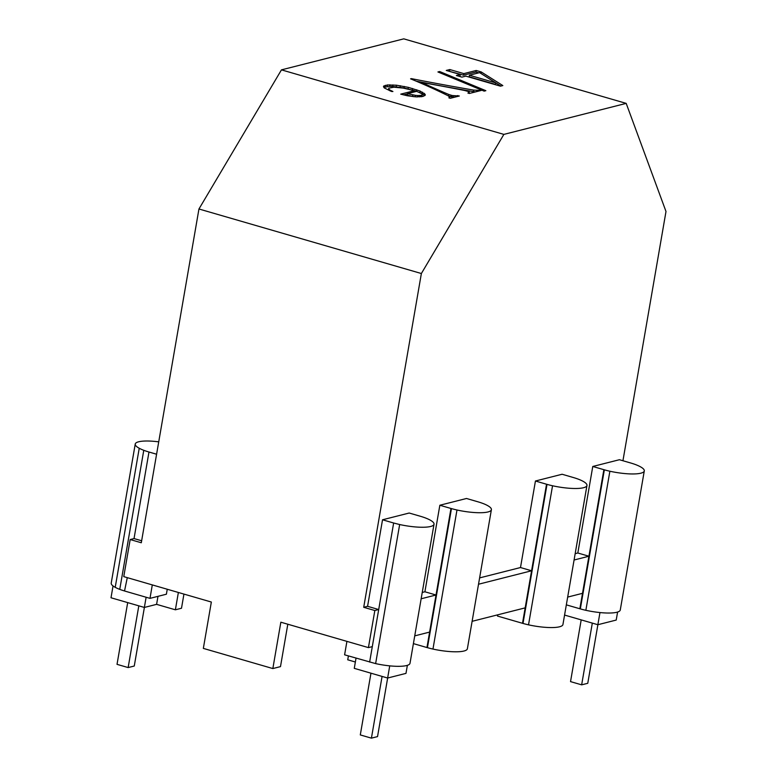 <?xml version="1.0" encoding="UTF-8"?>
<svg xmlns="http://www.w3.org/2000/svg" width="777" height="777" viewBox="0 0 777 777"><rect width="100%" height="100%" fill="white"/><g stroke="black" fill="none" stroke-linecap="round" stroke-linejoin="round"><path stroke-width="1.17" d="M127.69 602.612L117.026 664.345L128.147 667.569L134.266 666.025L144.386 607.439M128.147 667.569L138.811 605.837M370.959 673.193L360.295 734.925L371.416 738.15L382.08 676.417M387.655 678.02L377.535 736.596L371.416 738.15M581.196 619.881L570.532 681.614L581.652 684.838L587.762 683.294L597.882 624.718M581.652 684.838L592.317 623.105M346.921 641.375L344.599 654.817L375.631 663.607L399.66 524.533A28.157 6.284 9.8 0 0 406.857 525.893A28.157 6.284 9.8 0 0 414.024 526.816A28.157 6.284 9.8 0 0 420.658 527.233A28.157 6.284 9.8 0 0 426.32 527.117A28.157 6.284 9.8 0 0 430.613 526.485A28.157 6.284 9.8 0 0 433.245 525.369A28.157 6.284 9.8 0 0 434.022 524.222A28.157 6.284 9.8 0 0 434.042 523.844A28.157 6.284 9.8 0 0 432.944 522.018A28.157 6.284 9.8 0 0 430.031 520.017A28.157 6.284 9.8 0 0 425.505 517.977A26.603 5.934 9.8 0 0 420.308 516.249L409.188 513.024L382.527 519.784L393.648 523.008L372.3 646.629L368.424 647.61L374.835 610.528L378.7 609.537L367.579 606.313L363.714 607.293L421.367 273.523L503.875 134.392L281.459 69.862L198.951 208.994L141.297 542.764L130.177 539.539L123.766 576.631L211.344 602.039L203.341 648.397L272.844 668.56L280.487 666.617L287.811 624.222M281.459 69.862L403.778 38.85L626.194 103.38L665.996 211.49L622.94 460.742M127.282 577.651L124.534 590.967A25.622 5.721 -170.2 0 1 119.755 589.374L143.774 450.301A25.622 5.721 -170.2 0 0 148.553 451.893L156.585 454.224M143.774 450.301A25.622 5.721 -170.2 0 1 139.238 448.251A28.186 6.294 -170.2 0 1 136.325 446.251A28.186 6.294 -170.2 0 1 135.227 444.425A28.186 6.294 -170.2 0 1 135.237 444.046A28.186 6.294 -170.2 0 1 136.024 442.9A28.186 6.294 -170.2 0 1 138.656 441.783A28.186 6.294 -170.2 0 1 142.958 441.142A28.186 6.294 -170.2 0 1 148.621 441.025A28.186 6.294 -170.2 0 1 155.264 441.453A28.186 6.294 -170.2 0 1 158.731 441.841M167.249 589.248L166.395 594.211L149.99 598.368L152.302 584.906M124.951 591.103L149.99 598.368M119.755 589.374A25.622 5.721 -170.2 0 1 115.219 587.325A28.186 6.294 -170.2 0 1 112.296 585.324A28.186 6.294 -170.2 0 1 111.208 583.498A28.186 6.294 -170.2 0 1 111.218 583.119L135.237 444.046M113.044 585.955L111.004 597.766L144.367 607.449L156.595 604.351L175.379 609.799L178.37 592.472M146.125 597.241L144.367 607.449M157.984 596.338L156.595 604.351M522.999 623.436L547.018 484.362L535.44 481.012L562.101 474.252L573.64 477.612A25.622 5.721 -170.2 0 1 578.418 479.205A28.186 6.294 -170.2 0 1 582.954 481.245A28.186 6.294 -170.2 0 1 585.877 483.255A28.186 6.294 -170.2 0 1 586.975 485.081A28.186 6.294 -170.2 0 1 586.956 485.45L562.937 624.523A28.186 6.294 -170.2 0 1 562.15 625.679A28.186 6.294 -170.2 0 1 559.518 626.796A28.186 6.294 -170.2 0 1 555.215 627.437A28.186 6.294 -170.2 0 1 549.553 627.544A28.186 6.294 -170.2 0 1 542.909 627.126A28.186 6.294 -170.2 0 1 535.732 626.204A28.186 6.294 -170.2 0 1 528.525 624.844A25.622 5.721 -170.2 0 1 522.999 623.436L497.465 616.054L497.678 614.84M413.403 643.618L426.952 647.542L429.613 632.089L414.743 635.868M450.971 508.469L439.85 505.244L466.501 498.484L478.078 501.845A25.622 5.721 -170.2 0 1 482.867 503.438A25.622 5.721 -170.2 0 1 487.402 505.477A28.186 6.294 -170.2 0 1 490.316 507.478A28.186 6.294 -170.2 0 1 491.414 509.314A28.186 6.294 -170.2 0 1 491.394 509.683L467.375 648.756A28.186 6.294 -170.2 0 1 466.588 649.912A28.186 6.294 -170.2 0 1 463.956 651.029A28.186 6.294 -170.2 0 1 459.654 651.67A28.186 6.294 -170.2 0 1 453.991 651.777A28.186 6.294 -170.2 0 1 447.348 651.359A28.186 6.294 -170.2 0 1 440.18 650.436A25.622 5.721 -170.2 0 1 432.964 649.067A25.622 5.721 -170.2 0 1 427.437 647.668L451.456 508.595L450.971 508.469L429.613 632.089M427.437 647.668L426.952 647.542M421.144 598.776L436.023 595.007L424.902 591.783L422.241 592.453M585.858 610.304L609.877 471.231A25.622 5.721 -170.2 0 1 604.351 469.823L592.773 466.472L619.405 459.722L630.973 463.073A25.622 5.721 -170.2 0 1 635.761 464.665A28.186 6.294 -170.2 0 1 640.297 466.715A28.186 6.294 -170.2 0 1 643.21 468.716A28.186 6.294 -170.2 0 1 644.308 470.541A28.186 6.294 -170.2 0 1 644.288 470.92L620.269 609.994A28.186 6.294 -170.2 0 1 619.483 611.14A28.186 6.294 -170.2 0 1 616.851 612.257A28.186 6.294 -170.2 0 1 612.558 612.898A28.186 6.294 -170.2 0 1 606.886 613.014A28.186 6.294 -170.2 0 1 600.242 612.587A28.186 6.294 -170.2 0 1 593.074 611.664A28.186 6.294 -170.2 0 1 585.858 610.304A25.622 5.721 -170.2 0 1 580.332 608.896L566.336 604.856M580.332 608.896L604.351 469.823M644.288 470.92A28.186 6.294 -170.2 0 1 643.511 472.066A28.186 6.294 -170.2 0 1 640.87 473.183A28.186 6.294 -170.2 0 1 636.577 473.824A28.186 6.294 -170.2 0 1 630.914 473.941A28.186 6.294 -170.2 0 1 624.271 473.514A28.186 6.294 -170.2 0 1 617.093 472.591A28.186 6.294 -170.2 0 1 609.877 471.231M546.532 484.246L522.503 623.319M535.44 481.012L520.493 567.54L531.585 570.774L478.515 584.236M520.493 567.54L479.613 577.903M599.961 612.567L597.863 624.718L564.568 615.063M617.598 612.043L616.21 620.065L597.863 624.718M355.361 662.014L347.737 659.799L348.407 655.924M407.371 665.335L405.982 673.377L387.636 678.03L354.273 668.346L356.031 658.138M603.865 469.706L579.846 608.779M375.631 663.607A28.157 6.284 9.8 0 0 382.838 664.966A28.157 6.284 9.8 0 0 390.005 665.889A28.157 6.284 9.8 0 0 396.639 666.307A28.157 6.284 9.8 0 0 402.301 666.19A28.157 6.284 9.8 0 0 406.585 665.559A28.157 6.284 9.8 0 0 409.226 664.442A28.157 6.284 9.8 0 0 410.003 663.286L434.022 524.222M525.174 607.867L472.115 621.318M389.733 665.86L387.636 678.03M491.394 509.683A28.186 6.294 -170.2 0 1 490.617 510.839A28.186 6.294 -170.2 0 1 487.975 511.956A28.186 6.294 -170.2 0 1 483.682 512.597A28.186 6.294 -170.2 0 1 478.02 512.703A28.186 6.294 -170.2 0 1 471.367 512.286A28.186 6.294 -170.2 0 1 464.199 511.363A25.622 5.721 -170.2 0 1 456.983 509.994A25.622 5.721 -170.2 0 1 451.456 508.595M582.517 593.327L567.676 597.086M432.964 649.067L456.983 509.994M592.773 466.472L577.826 553.001L588.917 556.235L574.077 560.003M393.648 523.008L399.66 524.533M586.956 485.45A28.186 6.294 -170.2 0 1 586.169 486.606A28.186 6.294 -170.2 0 1 583.537 487.723A28.186 6.294 -170.2 0 1 579.244 488.364A28.186 6.294 -170.2 0 1 573.572 488.471A28.186 6.294 -170.2 0 1 566.928 488.053A28.186 6.294 -170.2 0 1 559.761 487.13A28.186 6.294 -170.2 0 1 552.544 485.771A25.622 5.721 -170.2 0 1 547.018 484.362M528.525 624.844L552.544 485.771M439.85 505.244L424.902 591.783M368.424 647.61L280.847 622.202L272.844 668.56M175.379 609.799L181.497 608.245L183.945 594.084M367.579 606.313L382.527 519.784M577.826 553.001L575.174 553.68M626.194 103.38L503.875 134.392M374.835 610.528L363.714 607.293M421.367 273.523L198.951 208.994M130.177 539.539L134.032 538.568L141.637 540.763M372.3 646.629L369.629 662.082M115.219 587.325L139.238 448.251M148.98 452.029L134.032 538.568M461.917 77.117L456.361 75.505L460.275 74.514L446.26 70.445L449.815 69.551L463.83 73.611L476.194 70.484L481.206 71.931L502.826 85.567L500.456 86.169L465.841 76.127L461.917 77.117M450.339 98.281L448.892 97.863L449.436 96.746L448.086 95.765A408.692 91.239 9.8 0 0 445.59 94.522A408.692 91.239 9.8 0 0 410.586 78.836L411.383 78.632A589.83 131.682 9.8 0 0 468.104 89.141A589.83 131.682 9.8 0 0 473.591 90.083L481.264 90.443L469.337 93.463L467.89 93.046L469.065 92.482L468.686 91.599L464.801 90.53A431.633 96.367 9.8 0 0 460.46 89.666A431.633 96.367 9.8 0 0 421.892 82.517A506.468 113.073 9.8 0 0 445.745 93.191A506.468 113.073 9.8 0 0 448.834 94.493L452.301 95.552L459.343 95.998L450.339 98.281M414.374 90.686L403.137 88.073L393.958 87.199L388.782 88.16L388.675 88.976L389.986 90.074L392.909 91.511L391.462 91.453L384.314 87.956L383.459 86.373L387.383 84.946L396.474 85.208L408.343 87.364L420.075 91.035L425.165 94.318L425.223 95.182L422.931 96.465L416.385 96.902L407.255 95.746L400.738 94.143L414.374 90.686L414.151 91.977M484.129 91.123L437.927 71.96L439.646 71.523L485.858 90.686L484.129 91.123M392.948 84.907L392.676 86.451L404.001 87.986L414.258 90.656M396.474 85.208L396.212 86.752M388.782 88.16L388.675 88.976M389.918 84.819L389.646 86.364L392.676 86.451M448.834 94.493L448.562 96.037L454.186 97.31M451.039 95.27L450.767 96.814M476.816 90.297L476.583 91.628M479.817 90.015L479.671 90.841M452.301 95.552L452.039 97.106M453.836 95.746L453.564 97.29M476.194 70.484L475.922 72.028L478.768 72.853M481.206 71.931L480.944 73.456M485.897 76.612L500.883 86.062M416.2 81.167A589.83 131.682 9.8 0 0 467.832 90.686A589.83 131.682 9.8 0 0 473.329 91.628L475.893 91.803M473.591 90.083L473.329 91.628M420.075 91.035L419.813 92.531M420.668 92.978L424.718 95.658M422.601 92.21L422.329 93.755M383.77 87.345L389.646 86.364M384.071 85.771L383.799 87.315M424.291 93.318L424.028 94.862M425.165 94.318L424.97 95.425M455.555 95.794L455.351 97.008M421.892 82.517L421.726 83.527M449.553 97.31L449.427 98.019M389.986 90.074L389.86 90.812M385.363 85.295L385.091 86.839M387.383 84.946L387.121 86.5M459.071 76.301L460.013 76.059L460.275 74.514M439.646 71.523L439.461 72.601M463.83 73.611L463.558 75.155L475.922 72.028M448.98 71.231L463.558 75.155M469.123 76.768L495.473 84.421L495.745 82.877L479.642 72.63L469.386 75.223L469.123 76.768M400.31 85.723L400.048 87.267M404.273 86.441L404.001 87.986M449.815 69.551L449.543 71.096M457.41 95.639L457.255 96.523M403.574 94.901L407.469 93.92M414.374 90.695L416.54 91.375M421.338 96.746L422.144 96.28L422.028 93.803L416.647 91.346L407.507 93.667L415.452 95.357L415.2 96.814M407.507 93.667L407.245 95.212L414.063 96.727M412.82 94.959L412.558 96.503M408.343 87.364L408.08 88.908M412.538 88.491L412.266 90.035M416.725 89.792L416.453 91.346M415.452 95.357L417.871 95.552L417.637 96.921M469.386 75.223L495.745 82.877M417.871 95.552L421.348 95.348L421.105 96.785M419.901 95.542L419.667 96.892M469.065 92.482L468.919 93.347M469.259 92.016L469.026 93.376M421.348 95.348L422.416 94.736M411.383 78.632L411.305 79.128M457.896 95.581L457.75 96.406"/></g></svg>
